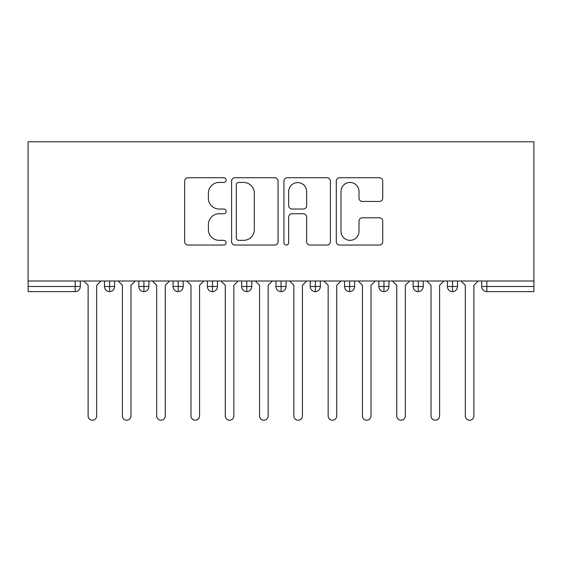 <?xml version="1.0" encoding="UTF-8"?>
<svg xmlns="http://www.w3.org/2000/svg" width="562" height="562" viewBox="0 0 562 562"><rect width="100%" height="100%" fill="white"/><g stroke="black" fill="none" stroke-linecap="round" stroke-linejoin="round"><path stroke-width="0.84" d="M226.135 180.086A2.353 2.353 0 0 0 223.781 177.725L188.017 177.725A3.365 3.365 0 0 0 184.652 181.097L184.652 241.681A3.365 3.365 0 0 0 188.017 245.046L223.781 245.046A2.353 2.353 0 0 0 226.135 242.693A2.353 2.353 0 0 0 223.781 240.332L219.152 240.332A10.769 10.769 0 0 1 208.383 229.563L208.383 224.512A10.769 10.769 0 0 1 219.152 213.743L223.781 213.743A2.353 2.353 0 0 0 226.135 211.389A2.353 2.353 0 0 0 223.781 209.029L219.152 209.029A10.769 10.769 0 0 1 208.383 198.26L208.383 193.216A10.769 10.769 0 0 1 219.152 182.439L223.781 182.439A2.353 2.353 0 0 0 226.135 180.086M379.371 201.456A3.365 3.365 0 0 0 382.736 198.091L382.736 181.097A3.365 3.365 0 0 0 379.371 177.725L339.652 177.725A3.365 3.365 0 0 0 336.287 181.097L336.287 241.681A3.365 3.365 0 0 0 339.652 245.046L379.371 245.046A3.365 3.365 0 0 0 382.736 241.681L382.736 221.147A3.365 3.365 0 0 0 379.371 217.782L362.371 217.782A3.365 3.365 0 0 0 359.006 221.147L359.006 231.333A9.006 9.006 0 0 1 350 240.332A9.006 9.006 0 0 1 341.001 231.333L341.001 191.445A9.006 9.006 0 0 1 350 182.439A9.006 9.006 0 0 1 359.006 191.445L359.006 198.091A3.365 3.365 0 0 0 362.371 201.456L379.371 201.456M28.1 281L28.1 141.779L533.9 141.779L533.9 281L28.1 281L28.1 286.487L75.168 286.487L75.168 281M278.057 181.097A3.365 3.365 0 0 0 274.692 177.725L234.972 177.725A3.365 3.365 0 0 0 231.607 181.097L231.607 241.681A3.365 3.365 0 0 0 234.972 245.046L274.692 245.046A3.365 3.365 0 0 0 278.057 241.681L278.057 181.097M287.308 177.725L327.028 177.725A3.365 3.365 0 0 1 330.393 181.097L330.393 241.681A3.365 3.365 0 0 1 327.028 245.046L310.034 245.046A3.365 3.365 0 0 1 306.662 241.681L306.662 217.108A3.365 3.365 0 0 0 303.297 213.743L292.022 213.743A3.365 3.365 0 0 0 288.657 217.108L288.657 242.693A2.353 2.353 0 0 1 286.304 245.046A2.353 2.353 0 0 1 283.943 242.693L283.943 181.097A3.365 3.365 0 0 1 287.308 177.725M80.31 281L80.31 286.487A5.142 5.142 0 0 1 75.168 291.629L28.1 291.629L28.1 286.487M533.9 291.629L486.832 291.629A5.142 5.142 0 0 1 481.69 286.487L481.69 281L481.69 286.487A5.142 5.142 0 0 0 486.832 291.629L486.832 286.487L533.9 286.487L533.9 291.629M533.9 281L533.9 286.487M109.625 291.629A5.142 5.142 0 0 1 104.483 286.487L104.483 281L104.483 286.487A5.142 5.142 0 0 0 109.625 291.629A5.142 5.142 0 0 0 114.599 286.487L114.599 281L114.599 286.487A5.142 5.142 0 0 1 109.625 291.629L109.625 286.487L114.599 286.487M109.625 281L109.625 286.487L104.483 286.487M75.168 291.629A5.142 5.142 0 0 0 80.31 286.487A5.142 5.142 0 0 1 75.168 291.629L75.168 286.487L80.31 286.487M143.921 281L143.921 286.487L138.779 286.487L138.779 281L138.779 286.487A5.142 5.142 0 0 0 143.921 291.629A5.142 5.142 0 0 0 148.895 286.487L148.895 281L148.895 286.487A5.142 5.142 0 0 1 143.921 291.629A5.142 5.142 0 0 1 138.779 286.487A5.142 5.142 0 0 0 143.921 291.629L143.921 286.487L148.895 286.487M178.21 281L178.21 286.487L173.068 286.487L173.068 281L173.068 286.487A5.142 5.142 0 0 0 178.21 291.629A5.142 5.142 0 0 0 183.184 286.487L183.184 281L183.184 286.487A5.142 5.142 0 0 1 178.21 291.629A5.142 5.142 0 0 1 173.068 286.487A5.142 5.142 0 0 0 178.21 291.629L178.21 286.487L183.184 286.487M212.499 281L212.499 291.629A5.142 5.142 0 0 1 207.357 286.487L207.357 281L207.357 286.487A5.142 5.142 0 0 0 212.499 291.629A5.142 5.142 0 0 0 217.473 286.487L217.473 281M246.795 281L246.795 291.629A5.142 5.142 0 0 1 241.653 286.487A5.142 5.142 0 0 0 246.795 291.629A5.142 5.142 0 0 1 241.653 286.487L241.653 281M251.769 281L251.769 286.487A5.142 5.142 0 0 1 246.795 291.629A5.142 5.142 0 0 0 251.769 286.487L241.653 286.487M281.084 281L281.084 286.487L275.942 286.487L275.942 281L275.942 286.487A5.142 5.142 0 0 0 281.084 291.629A5.142 5.142 0 0 0 286.058 286.487L286.058 281L286.058 286.487A5.142 5.142 0 0 1 281.084 291.629A5.142 5.142 0 0 1 275.942 286.487A5.142 5.142 0 0 0 281.084 291.629L281.084 286.487L286.058 286.487M315.38 291.629A5.142 5.142 0 0 1 310.231 286.487L310.231 281L310.231 286.487A5.142 5.142 0 0 0 315.38 291.629A5.142 5.142 0 0 0 320.347 286.487L320.347 281L320.347 286.487A5.142 5.142 0 0 1 315.38 291.629L315.38 286.487L320.347 286.487M349.669 281L349.669 286.487L344.527 286.487L344.527 281L344.527 286.487A5.142 5.142 0 0 0 349.669 291.629A5.142 5.142 0 0 0 354.643 286.487L354.643 281L354.643 286.487A5.142 5.142 0 0 1 349.669 291.629A5.142 5.142 0 0 1 344.527 286.487A5.142 5.142 0 0 0 349.669 291.629L349.669 286.487L354.643 286.487M383.958 281L383.958 291.629A5.142 5.142 0 0 1 378.816 286.487L378.816 281L378.816 286.487A5.142 5.142 0 0 0 383.958 291.629A5.142 5.142 0 0 0 388.932 286.487L388.932 281M418.254 281L418.254 291.629A5.142 5.142 0 0 1 413.105 286.487L413.105 281L413.105 286.487A5.142 5.142 0 0 0 418.254 291.629A5.142 5.142 0 0 0 423.221 286.487L423.221 281M452.543 281L452.543 291.629A5.142 5.142 0 0 1 447.401 286.487L447.401 281L447.401 286.487A5.142 5.142 0 0 0 452.543 291.629A5.142 5.142 0 0 0 457.517 286.487L457.517 281M315.38 281L315.38 286.487L310.231 286.487M238.674 182.439A2.353 2.353 0 0 0 236.314 184.8L236.314 237.979A2.353 2.353 0 0 0 238.674 240.332L243.557 240.332A10.769 10.769 0 0 0 254.326 229.563L254.326 193.216A10.769 10.769 0 0 0 243.557 182.439L238.674 182.439M306.662 191.614A9.006 9.006 0 0 0 297.663 182.608A9.006 9.006 0 0 0 288.657 191.614L288.657 205.664A3.365 3.365 0 0 0 292.022 209.029L303.297 209.029A3.365 3.365 0 0 0 306.662 205.664L306.662 191.614M83.822 281L88.108 285.285L88.108 415.936A4.285 4.285 0 0 0 92.4 420.221A4.285 4.285 0 0 0 96.685 415.936L96.685 285.285L100.97 281M118.118 281L122.404 285.285L122.404 415.936A4.285 4.285 0 0 0 126.689 420.221A4.285 4.285 0 0 0 130.974 415.936L130.974 285.285L135.259 281M152.407 281L156.693 285.285L156.693 415.936A4.285 4.285 0 0 0 160.978 420.221A4.285 4.285 0 0 0 165.263 415.936L165.263 285.285L169.555 281M186.696 281L190.982 285.285L190.982 415.936A4.285 4.285 0 0 0 195.274 420.221A4.285 4.285 0 0 0 199.559 415.936L199.559 285.285L203.844 281M220.992 281L225.278 285.285L225.278 415.936A4.285 4.285 0 0 0 229.563 420.221A4.285 4.285 0 0 0 233.848 415.936L233.848 285.285L238.133 281M255.281 281L259.567 285.285L259.567 415.936A4.285 4.285 0 0 0 263.852 420.221A4.285 4.285 0 0 0 268.137 415.936L268.137 285.285L272.43 281M289.57 281L293.863 285.285L293.863 415.936A4.285 4.285 0 0 0 298.148 420.221A4.285 4.285 0 0 0 302.433 415.936L302.433 285.285L306.719 281M323.867 281L328.152 285.285L328.152 415.936A4.285 4.285 0 0 0 332.437 420.221A4.285 4.285 0 0 0 336.722 415.936L336.722 285.285L341.008 281M358.156 281L362.441 285.285L362.441 415.936A4.285 4.285 0 0 0 366.726 420.221A4.285 4.285 0 0 0 371.018 415.936L371.018 285.285L375.304 281M392.445 281L396.737 285.285L396.737 415.936A4.285 4.285 0 0 0 401.022 420.221A4.285 4.285 0 0 0 405.307 415.936L405.307 285.285L409.593 281M426.741 281L431.026 285.285L431.026 415.936A4.285 4.285 0 0 0 435.311 420.221A4.285 4.285 0 0 0 439.596 415.936L439.596 285.285L443.882 281M461.03 281L465.315 285.285L465.315 415.936A4.285 4.285 0 0 0 469.6 420.221A4.285 4.285 0 0 0 473.892 415.936L473.892 285.285L478.178 281M486.832 281L486.832 286.487L481.69 286.487A5.142 5.142 0 0 0 486.832 291.629M207.357 286.487A5.142 5.142 0 0 0 212.499 291.629A5.142 5.142 0 0 0 217.473 286.487L207.357 286.487M378.816 286.487A5.142 5.142 0 0 0 383.958 291.629A5.142 5.142 0 0 0 388.932 286.487L378.816 286.487M413.105 286.487A5.142 5.142 0 0 0 418.254 291.629A5.142 5.142 0 0 0 423.221 286.487L413.105 286.487M447.401 286.487A5.142 5.142 0 0 0 452.543 291.629A5.142 5.142 0 0 0 457.517 286.487L447.401 286.487"/></g></svg>
